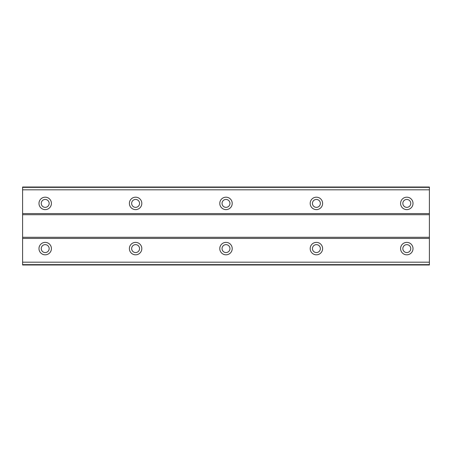 <?xml version="1.0" encoding="UTF-8"?>
<svg xmlns="http://www.w3.org/2000/svg" width="452" height="452" viewBox="0 0 452 452"><rect width="100%" height="100%" fill="white"/><g stroke="black" fill="none" stroke-linecap="round" stroke-linejoin="round"><path stroke-width="0.68" d="M45.2 207.355A3.955 3.955 0 0 1 41.245 203.4A3.955 3.955 0 0 1 45.2 199.445A3.955 3.955 0 0 1 49.155 203.4A3.955 3.955 0 0 1 45.2 207.355M406.8 207.355A3.955 3.955 0 0 1 402.845 203.4A3.955 3.955 0 0 1 406.8 199.445A3.955 3.955 0 0 1 410.755 203.4A3.955 3.955 0 0 1 406.8 207.355M316.4 207.355A3.955 3.955 0 0 1 312.445 203.4A3.955 3.955 0 0 1 316.4 199.445A3.955 3.955 0 0 1 320.355 203.4A3.955 3.955 0 0 1 316.4 207.355M226 207.355A3.955 3.955 0 0 1 222.045 203.4A3.955 3.955 0 0 1 226 199.445A3.955 3.955 0 0 1 229.955 203.4A3.955 3.955 0 0 1 226 207.355M135.6 207.355A3.955 3.955 0 0 1 131.645 203.4A3.955 3.955 0 0 1 135.6 199.445A3.955 3.955 0 0 1 139.555 203.4A3.955 3.955 0 0 1 135.6 207.355M45.2 242.385A6.215 6.215 0 0 0 38.985 248.6A6.215 6.215 0 0 0 45.2 254.815A6.215 6.215 0 0 0 51.415 248.6A6.215 6.215 0 0 0 45.2 242.385M406.8 242.385A6.215 6.215 0 0 0 400.585 248.6A6.215 6.215 0 0 0 406.8 254.815A6.215 6.215 0 0 0 413.015 248.6A6.215 6.215 0 0 0 406.8 242.385M316.4 242.385A6.215 6.215 0 0 0 310.185 248.6A6.215 6.215 0 0 0 316.4 254.815A6.215 6.215 0 0 0 322.615 248.6A6.215 6.215 0 0 0 316.4 242.385M226 242.385A6.215 6.215 0 0 0 219.785 248.6A6.215 6.215 0 0 0 226 254.815A6.215 6.215 0 0 0 232.215 248.6A6.215 6.215 0 0 0 226 242.385M135.6 242.385A6.215 6.215 0 0 0 129.385 248.6A6.215 6.215 0 0 0 135.6 254.815A6.215 6.215 0 0 0 141.815 248.6A6.215 6.215 0 0 0 135.6 242.385M45.2 197.185A6.215 6.215 0 0 0 38.985 203.4A6.215 6.215 0 0 0 45.2 209.615A6.215 6.215 0 0 0 51.415 203.4A6.215 6.215 0 0 0 45.2 197.185M406.8 197.185A6.215 6.215 0 0 0 400.585 203.4A6.215 6.215 0 0 0 406.8 209.615A6.215 6.215 0 0 0 413.015 203.4A6.215 6.215 0 0 0 406.8 197.185M316.4 197.185A6.215 6.215 0 0 0 310.185 203.4A6.215 6.215 0 0 0 316.4 209.615A6.215 6.215 0 0 0 322.615 203.4A6.215 6.215 0 0 0 316.4 197.185M226 197.185A6.215 6.215 0 0 0 219.785 203.4A6.215 6.215 0 0 0 226 209.615A6.215 6.215 0 0 0 232.215 203.4A6.215 6.215 0 0 0 226 197.185M135.6 197.185A6.215 6.215 0 0 0 129.385 203.4A6.215 6.215 0 0 0 135.6 209.615A6.215 6.215 0 0 0 141.815 203.4A6.215 6.215 0 0 0 135.6 197.185M45.2 252.555A3.955 3.955 0 0 1 41.245 248.6A3.955 3.955 0 0 1 45.2 244.645A3.955 3.955 0 0 1 49.155 248.6A3.955 3.955 0 0 1 45.2 252.555M406.8 252.555A3.955 3.955 0 0 1 402.845 248.6A3.955 3.955 0 0 1 406.8 244.645A3.955 3.955 0 0 1 410.755 248.6A3.955 3.955 0 0 1 406.8 252.555M316.4 252.555A3.955 3.955 0 0 1 312.445 248.6A3.955 3.955 0 0 1 316.4 244.645A3.955 3.955 0 0 1 320.355 248.6A3.955 3.955 0 0 1 316.4 252.555M226 252.555A3.955 3.955 0 0 1 222.045 248.6A3.955 3.955 0 0 1 226 244.645A3.955 3.955 0 0 1 229.955 248.6A3.955 3.955 0 0 1 226 252.555M135.6 252.555A3.955 3.955 0 0 1 131.645 248.6A3.955 3.955 0 0 1 135.6 244.645A3.955 3.955 0 0 1 139.555 248.6A3.955 3.955 0 0 1 135.6 252.555M22.6 264.985L22.6 262.183L429.4 262.183L429.4 264.985L22.6 264.985M22.6 187.371L429.4 187.371L429.4 187.015L22.6 187.015L22.6 262.183M429.4 187.371L429.4 262.183M429.4 264.629L22.6 264.629M22.6 238.43L429.4 238.43M429.4 237.3L22.6 237.3M22.6 214.7L429.4 214.7M429.4 213.57L22.6 213.57M22.6 189.817L429.4 189.817"/></g></svg>
